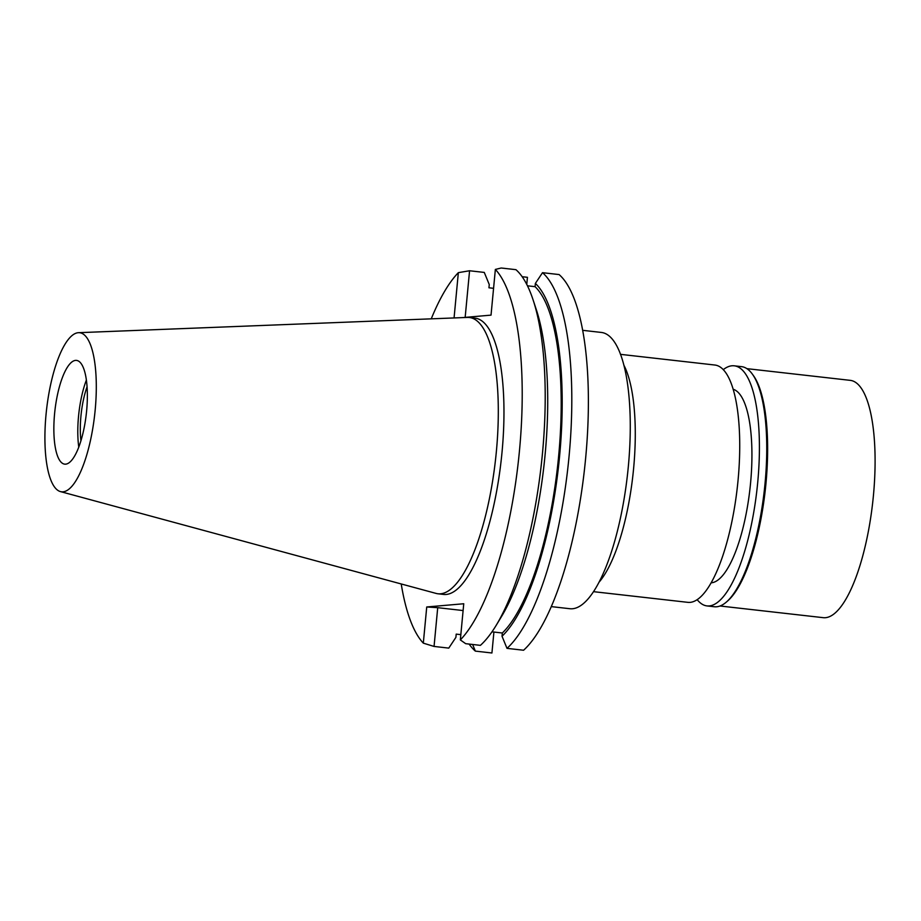 <?xml version="1.0" encoding="UTF-8"?>
<svg xmlns="http://www.w3.org/2000/svg" width="921" height="921" viewBox="0 0 921 921"><rect width="100%" height="100%" fill="white"/><g stroke="black" fill="none" stroke-linecap="round" stroke-linejoin="round"><path stroke-width="1.38" d="M46.05 414.415A80.046 24.199 96.5 0 1 78.492 332.688A80.046 24.199 96.5 0 1 95.162 410.133A80.046 24.199 96.5 0 1 60.498 491.607A80.046 24.199 96.5 0 1 46.05 414.415M54.592 413.667A52.209 15.784 -83.5 0 0 64.735 464.149A52.209 15.784 -83.5 0 0 86.62 410.881A52.209 15.784 -83.5 0 0 76.478 360.399A52.209 15.784 -83.5 0 0 54.592 413.667M78.492 332.688L467.373 317.423A139.036 42.044 96.5 0 1 469.319 317.492A139.036 42.044 96.5 0 1 496.327 451.935A139.036 42.044 96.5 0 1 438.039 593.792A139.036 42.044 96.5 0 1 436.128 593.423L60.498 491.607M438.039 593.792L443.692 594.436A139.036 42.044 -83.5 0 0 501.991 452.568A139.036 42.044 -83.5 0 0 474.983 318.136L469.319 317.492M454.065 317.952L458.347 272.651A195.908 59.232 96.5 0 0 431.247 318.839M462.434 317.618L491.031 315.132L495.36 269.427A195.908 59.232 96.5 0 1 519.432 451.048A195.908 59.232 96.5 0 1 460.339 639.922L463.747 603.75L426.734 606.974L423.315 643.146A195.908 59.232 96.5 0 1 401.222 583.972M506.999 648.361L523.577 650.238A195.908 59.232 -83.5 0 0 585.606 458.543A195.908 59.232 -83.5 0 0 559.082 274.562L542.504 272.685A195.908 59.232 96.5 0 1 569.028 456.666A195.908 59.232 96.5 0 1 506.999 648.361L502.026 636.238L502.325 633.003L491.987 631.829M493.909 632.048L491.929 652.989L475.351 651.112A195.908 59.232 96.5 0 1 469.134 644.078M526.766 284.439L527.445 277.313L522.149 276.714M493.575 288.308L488.947 287.789L489.258 284.543L484.273 272.42L469.572 270.762L465.163 317.377M469.572 270.762L458.347 272.651M423.315 643.146L434.056 646.438L448.769 648.108L455.907 637.355L456.206 634.12L460.834 634.638M434.056 646.438L437.717 607.676L426.734 606.974M437.717 607.676L463.113 610.554M472.623 644.47L475.351 651.112M496.269 625.198A195.908 59.232 -83.5 0 0 533.098 299.901L536.287 309.571A184.833 55.893 -83.5 0 1 501.542 616.483L496.269 625.198A195.908 59.232 -83.5 0 1 480.405 645.356L465.692 643.687L460.339 639.922M495.36 269.427L501.208 268.011L515.921 269.669A195.908 59.232 -83.5 0 1 533.098 299.901M527.457 285.809L535.066 286.673L535.377 283.426L542.504 272.685M502.325 633.003A181.702 54.938 -83.5 0 0 558.621 456.356A181.702 54.938 -83.5 0 0 535.066 286.673M535.377 283.426A184.833 55.893 96.5 0 1 559.577 456.275A184.833 55.893 96.5 0 1 502.026 636.238M551.334 606.617L570.007 608.735A139.036 42.044 -83.5 0 0 628.295 466.866A139.036 42.044 -83.5 0 0 601.286 332.435L582.625 330.317M623.805 365.061A119.431 36.115 96.5 0 1 633.59 468.674A119.431 36.115 96.5 0 1 599.249 581.968M593.596 591.673L687.964 602.357A119.431 36.115 -83.5 0 0 738.032 480.497A119.431 36.115 -83.5 0 0 714.834 365.027L620.466 354.343M87.058 386.797A44.392 13.424 -83.5 0 0 80.933 416.165A44.392 13.424 -83.5 0 0 80.944 440.779M78.78 447.157A52.209 15.784 96.5 0 1 78.527 416.373A52.209 15.784 96.5 0 1 86.367 380.108M707.04 605.926L714.385 606.755A120.824 36.529 -83.5 0 0 726.611 601.85A120.824 36.529 -83.5 0 0 765.04 483.479A120.824 36.529 -83.5 0 0 752.388 374.156A120.824 36.529 -83.5 0 0 741.578 366.65L734.221 365.81A120.824 36.529 96.5 0 1 757.695 482.639A120.824 36.529 96.5 0 1 707.04 605.926A120.824 36.529 96.5 0 1 697.209 599.709M752.388 374.156L753.424 375.595A119.431 36.115 96.5 0 1 765.938 483.663A119.431 36.115 96.5 0 1 727.947 600.676L726.611 601.85M723.25 369.666A120.824 36.529 96.5 0 1 734.221 365.81M711.208 582.82A97.534 29.495 -83.5 0 0 750.546 483.26A97.534 29.495 -83.5 0 0 733.116 389.261M720.038 605.995L823.328 617.68A119.431 36.115 -83.5 0 0 873.396 495.832A119.431 36.115 -83.5 0 0 850.198 380.35L746.919 368.653"/></g></svg>
